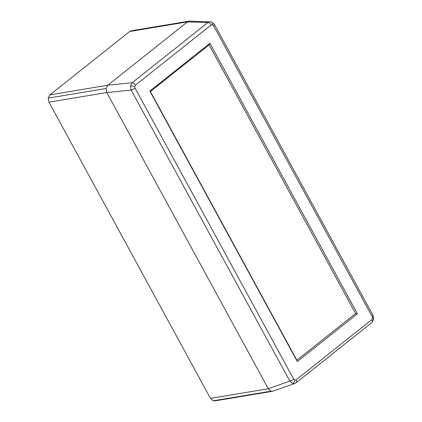 <?xml version="1.0" encoding="UTF-8"?>
<svg xmlns="http://www.w3.org/2000/svg" width="422" height="422" viewBox="0 0 422 422"><rect width="100%" height="100%" fill="white"/><g stroke="black" fill="none" stroke-linecap="round" stroke-linejoin="round"><path stroke-width="0.63" d="M272.654 391.273L214.809 400.9L213.231 400.794L210.451 398.368L48.952 102.161L48.208 98.12L49.944 94.823L129.649 31.497L131.263 30.769L189.109 21.142L187.495 21.875L107.789 85.202L106.054 88.493L106.798 92.534L268.297 388.746L271.077 391.168L272.654 391.273L294.799 383.466L292.678 383.498L289.83 381.098L131.152 90.065A3.234 0.797 -28.6 0 0 135.019 88.108L293.696 379.146A3.234 0.797 151.4 0 1 289.83 381.098L268.297 388.746L210.451 398.368M214.45 24.481L373.127 315.514A3.234 0.797 151.4 0 1 372.241 316.737L213.564 25.705A3.234 0.797 -28.6 0 0 214.45 24.481L211.433 21.965A3.234 1.841 106.8 0 0 211.158 21.923L189.109 21.142M213.564 25.705L212.451 24.734A3.234 1.841 106.8 0 0 211.433 21.965L210.24 21.77L207.898 22.54A3.234 1.809 51.5 0 1 211.174 24.982L135.415 85.175A3.234 1.809 -128.5 0 0 132.144 82.733L130.488 86.019L131.152 90.065L106.798 92.534L48.952 102.161M371.845 319.67A3.234 1.809 51.5 0 1 371.903 322.529L373.792 319.111A3.234 0.717 7.7 0 0 372.536 318.357L371.845 319.67L296.086 379.863A3.234 1.809 -128.5 0 1 296.144 382.722L371.903 322.529M209.945 43.297L357.423 313.794L297.315 361.554L149.836 91.052L209.945 43.297L209.096 44.874L150.385 91.521L149.836 91.052M297.315 361.554L296.866 360.188L355.577 313.541L357.423 313.794M355.577 313.541L209.096 44.874M150.385 91.521L296.866 360.188M129.649 31.497L187.495 21.875L207.898 22.54L132.144 82.733L107.789 85.202L49.944 94.823M213.231 400.794L271.077 391.168M106.054 88.493L48.208 98.12M372.241 316.737L372.536 318.357M135.415 85.175L134.724 86.494L135.019 88.108M293.696 379.146L294.809 380.111L296.086 379.863M212.451 24.734L211.174 24.982M294.809 380.111A3.234 1.841 106.8 0 1 292.678 383.498M130.488 86.019A3.234 0.717 7.7 0 1 134.724 86.494M373.127 315.514L373.792 319.111M296.144 382.722L294.799 383.466"/></g></svg>
